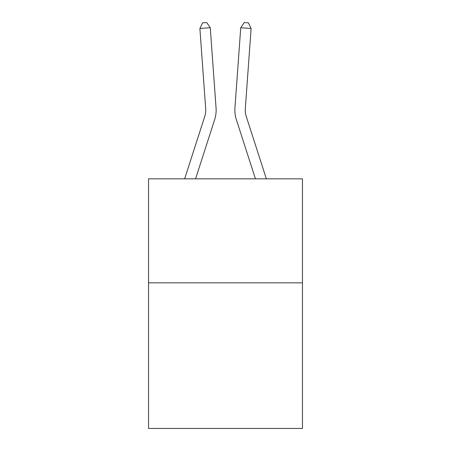 <?xml version="1.0" encoding="UTF-8"?>
<svg xmlns="http://www.w3.org/2000/svg" width="451" height="451" viewBox="0 0 451 451"><rect width="100%" height="100%" fill="white"/><g stroke="black" fill="none" stroke-linecap="round" stroke-linejoin="round"><path stroke-width="0.68" d="M302.463 282.839L302.463 428.45L148.537 428.45L148.537 178.833L302.463 178.833L302.463 282.839L148.537 282.839M216.057 107.857L210.262 27.72L216.057 107.857A31.204 31.204 0 0 1 214.637 119.678L195.565 178.833M266.361 178.833L246.263 116.488A20.802 20.802 0 0 1 245.316 108.606L251.111 28.469L240.738 27.72L234.943 107.857A31.204 31.204 0 0 0 236.363 119.678L255.435 178.833M251.111 28.469L248.388 22.849L244.239 22.55L240.738 27.72L234.943 107.857M246.263 116.488A20.802 20.802 0 0 1 245.316 108.606A20.802 20.802 0 0 0 246.263 116.488A20.802 20.802 0 0 1 245.316 108.606A20.802 20.802 0 0 0 246.263 116.488A20.802 20.802 0 0 1 245.316 108.606A20.802 20.802 0 0 0 246.263 116.488A20.802 20.802 0 0 1 245.316 108.606A20.802 20.802 0 0 0 246.263 116.488A20.802 20.802 0 0 1 245.316 108.606A20.802 20.802 0 0 0 246.263 116.488A20.802 20.802 0 0 1 245.316 108.606A20.802 20.802 0 0 0 246.263 116.488A20.802 20.802 0 0 1 245.316 108.606A20.802 20.802 0 0 0 246.263 116.488A20.802 20.802 0 0 1 245.316 108.606A20.802 20.802 0 0 0 246.263 116.488A20.802 20.802 0 0 1 245.316 108.606A20.802 20.802 0 0 0 246.263 116.488A20.802 20.802 0 0 1 245.316 108.606A20.802 20.802 0 0 0 246.263 116.488M210.262 27.72L199.889 28.469L202.612 22.849L206.761 22.55L210.262 27.72M184.639 178.833L204.737 116.488A20.802 20.802 0 0 0 205.684 108.606L199.889 28.469"/></g></svg>
